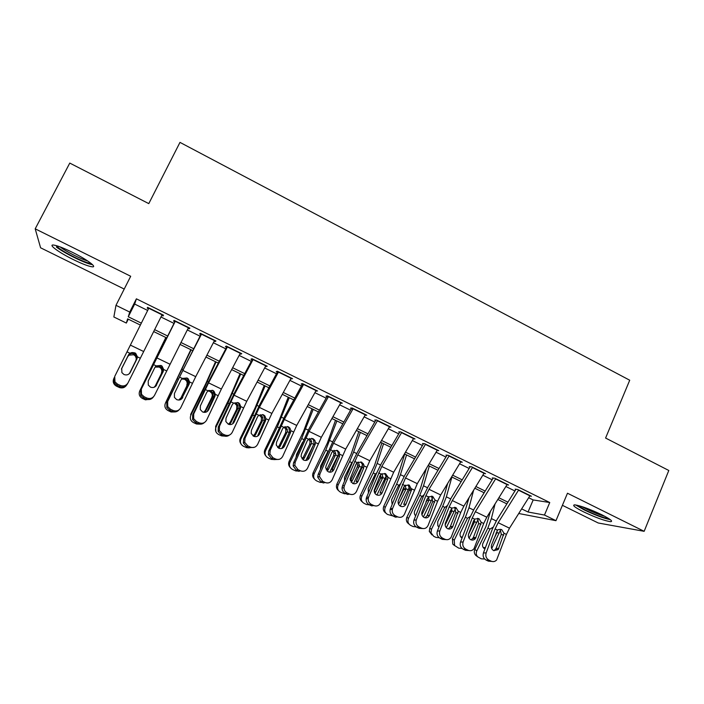 <?xml version="1.0" encoding="UTF-8"?>
<svg xmlns="http://www.w3.org/2000/svg" width="704" height="704" viewBox="0 0 704 704"><rect width="100%" height="100%" fill="white"/><g stroke="black" fill="none" stroke-linecap="round" stroke-linejoin="round"><path stroke-width="1.06" d="M73.304 259.574C82.095 263.859 88.361 266.27 92.074 266.798C97.856 267.59 87.058 259.512 72.477 252.358C63.598 248.019 57.297 245.59 53.574 245.045C47.59 244.27 59.189 252.683 73.304 259.574M583.466 511.79C595.69 517.572 604.762 520.872 610.685 521.682C613.246 521.4 610.315 519.112 601.894 514.809C589.503 508.948 580.395 505.63 574.578 504.856C572.018 505.173 574.974 507.478 583.466 511.79M128.295 319.167L126.333 323.057L113.854 316.976L115.984 305.325L129.738 312.057L128.278 316.774L141.354 323.154M562.408 505.314L598.233 522.993L644.151 531.318L668.8 470.483L605.59 438.046L629.719 380.222L179.978 142.384L148.782 203.623L69.775 163.082L35.2 228.826L40.594 247.79L124.221 289.062M161.788 315.33L163.055 315.955L163.522 315.181L147.576 307.331L147.206 308.158L148.509 308.801M188.135 328.293L189.235 328.83L189.878 328.152L174.099 320.39L173.554 321.121L174.997 321.825M214.201 341.114L215.142 341.581L215.952 340.982L200.341 333.3L199.628 333.951L201.203 334.726M239.994 353.804L240.777 354.191L241.745 353.681L226.301 346.078L225.43 346.641L227.128 347.477M265.522 366.362L267.274 366.247L251.988 358.723L250.958 359.198L252.789 360.105M290.778 378.787L292.538 378.682L277.411 371.237L276.214 371.624L278.177 372.592M315.77 391.081L317.539 390.984L302.57 383.618L301.215 383.926L303.31 384.956M340.507 403.251L342.285 403.163L327.466 395.868L325.961 396.097L328.17 397.188M364.998 415.298L366.775 415.21L352.106 407.994L350.451 408.144L352.783 409.297M389.259 427.17L391.01 427.143L376.499 419.998L374.695 420.077M413.283 438.909L414.999 438.953L400.638 431.878L398.693 431.878M437.052 450.542L438.75 450.639L424.53 443.643L422.444 443.564M460.583 462.07L462.264 462.211L448.184 455.286L445.966 455.136M483.877 473.484L485.54 473.669L471.601 466.805L469.242 466.585M506.933 484.792L508.578 485.003L494.78 478.218L492.29 477.928M528.669 497.728L533.174 499.946L549.754 502.524L136.391 298.83L134.675 304.066L147.682 310.455M160.952 316.985L174.011 323.4M187.299 329.93L200.024 336.186M213.356 342.742L225.773 348.841M239.149 355.414L251.258 361.372M264.66 367.954L276.47 373.762M289.916 380.371L301.426 386.03M314.899 392.656L326.119 398.165M339.636 404.809L350.566 410.186M364.109 416.838L374.766 422.074M388.344 428.754L398.719 433.849M412.324 440.537L422.426 445.509M436.066 452.206L445.905 457.046M459.562 463.76L469.137 468.468M482.83 475.2L492.149 479.776M505.868 486.517L514.932 490.978M529.76 495.994L531.397 496.232L517.73 489.509L515.117 489.157M115.984 305.325L130.698 276.267L35.2 228.826M136.391 298.83L129.738 312.057M549.754 502.524L544.474 515.046L555.966 520.67L518.734 513.498M644.151 531.318L567.477 493.231L555.966 520.67M140.395 325.072L127.635 318.85L126.333 323.057M506.871 503.87L497.825 499.453M484.132 492.782L474.83 488.242M461.164 481.571L451.607 476.907M437.967 470.254L428.155 465.467M414.542 458.823L404.457 453.904M390.878 447.278L380.521 442.226M366.978 435.618L356.347 430.434M342.83 423.834L331.918 418.519M318.437 411.937L307.243 406.472M293.788 399.916L282.304 394.31M268.893 387.763L257.11 382.017M243.734 375.487L231.651 369.6M218.31 363.088L205.92 357.042M192.623 350.557L179.916 344.362M166.663 337.894L153.639 331.54M521.646 508.878L528.053 512.01L544.474 515.046M154.598 329.63L167.622 335.993M180.884 342.47L193.591 348.674M206.897 355.168L219.287 361.222M232.628 367.734L244.719 373.639M258.095 380.169L269.887 385.924M283.298 392.48L294.791 398.094M308.246 404.659L319.44 410.133M332.93 416.715L343.842 422.048M357.368 428.648L367.998 433.84M381.55 440.458L391.908 445.518M405.486 452.153L415.58 457.081M429.194 463.725L439.014 468.521M452.654 475.182L462.211 479.855M475.878 486.526L485.188 491.075M498.881 497.763L507.936 502.181M533.174 499.946L528.053 512.01M134.675 304.066L128.278 316.774M341.053 402.556L340.692 403.339M316.466 390.456L316.096 391.248M291.623 378.233L291.254 379.025M266.526 365.878L266.147 366.67M241.164 353.39L240.777 354.191M215.53 340.78L215.142 341.581M189.631 328.029L189.235 328.83M163.451 315.146L163.055 315.955M147.611 307.349L147.206 308.158M530.033 495.563L509.494 528.176L506.422 534.415L496.619 559.988C495.053 561.625 493.231 562.021 491.163 561.167L488.875 560.085L486.13 560.076L488.409 561.158L491.163 561.167M515.847 489.518L496.918 519.807L492.334 529.135L483.428 552.939L486.147 552.913C485.294 556.072 486.209 558.466 488.875 560.085M518.654 489.966L498.168 522.702L495.088 528.959L486.147 552.913M493.97 550.748L496.056 548.46L501.301 534.327L500.174 529.258M486.13 560.076C483.472 558.466 482.574 556.09 483.428 552.939M491.718 561.396L488.409 561.158M503.994 533.245L498.142 549.639L493.724 550.642C491.603 549.349 490.882 547.439 491.559 544.922L497.534 530.138L498.388 529.558L501.644 529.549L503.994 533.245L506.422 534.415M490.503 511.227L485.857 526.724L474.83 549.41L476.793 550.88C475.842 553.106 476.133 555.086 477.655 556.802L481.219 558.8L484.678 559.038M495.062 503.897L491.374 518.593L487.881 528.053L476.793 550.88M500.65 529.751L491.7 548.539M484.933 548.918L484.044 548.416C482.486 547.052 482.126 545.354 482.944 543.321L489.958 529.047L493.082 527.243M497.086 530.64L496.69 533.166L495.968 533.078M493.46 539.818L496.69 533.166M476.705 556.072L475.693 555.306C474.179 553.59 473.889 551.628 474.83 549.41M483.226 547.562L485.443 547.554M608.872 518.654C603.636 517.898 595.83 515.055 585.438 510.127L577.368 505.287M581.838 506.554L586.494 509.062C593.173 512.301 599.271 514.712 604.789 516.296M575.687 504.962L584.294 509.951C595.135 515.126 603.803 518.355 610.306 519.649M91.045 263.384C87.252 263.868 66.026 253.748 58.634 247.922L56.144 245.582M60.157 246.919L60.412 247.122C66.07 251.566 81.145 259.204 87.674 260.955M56.382 247.025C64.328 253.255 86.398 264.018 92.532 264.678M507.223 484.334L486.79 517.211L483.701 523.486L474.03 548.645C472.446 550.642 470.483 551.188 468.151 550.273L465.837 549.173L463.223 549.226L465.52 550.317L468.151 550.273M493.064 478.306L474.232 508.842L469.612 518.214L460.513 542.062L463.118 541.966C462.238 545.134 463.144 547.536 465.837 549.173M495.73 478.685L475.35 511.685L472.252 517.977L463.118 541.966M471.214 539.889L473.317 537.61L478.676 523.45L477.506 518.32M463.223 549.226C460.539 547.606 459.642 545.213 460.513 542.062M468.908 550.554L465.52 550.317M481.237 522.298L475.526 538.366C474.258 540.012 472.683 540.461 470.791 539.713C468.644 538.41 467.922 536.492 468.618 533.966L473.625 520.802L474.866 519.042L478.878 518.584L481.237 522.298L483.701 523.486M484.176 473L463.857 506.132L460.75 512.442L451.202 537.126C449.627 539.528 447.533 540.241 444.919 539.255L442.578 538.155L440.088 538.27L442.411 539.37L444.919 539.255M470.043 466.981L451.317 497.763L446.679 507.188L437.378 531.08L439.85 530.913C438.953 534.09 439.859 536.501 442.578 538.155M472.569 467.289L452.302 500.562L449.187 506.871L439.85 530.913M448.246 528.915L450.129 527.129L455.822 512.459L454.608 507.267M440.088 538.27C437.386 536.633 436.48 534.239 437.378 531.08M445.896 539.598L442.411 539.37M458.269 511.245L452.663 526.935C451.422 528.898 449.742 529.478 447.621 528.678C445.456 527.358 444.734 525.439 445.447 522.914L451.686 508.077L455.884 507.505L458.269 511.245L460.75 512.442M460.9 461.542L440.695 494.956L437.571 501.283L428.094 525.439C426.589 528.282 424.371 529.179 421.441 528.141L419.082 527.014L416.724 527.208L419.065 528.317L421.441 528.141M446.802 455.55L428.173 486.578L423.509 496.047L414.005 519.983L416.266 519.957C415.483 523.072 416.416 525.43 419.082 527.014M449.178 455.77L429.026 489.315L425.894 495.669L416.346 519.746M425.058 517.827L427.134 515.618L432.74 501.371L431.482 496.118M416.724 527.208C414.066 525.624 413.142 523.292 413.926 520.194L414.005 519.983M422.673 528.537L419.065 528.317M435.063 500.078L429.546 515.354C428.358 517.651 426.589 518.373 424.222 517.537C422.083 516.243 421.344 514.351 421.995 511.861L428.419 496.874L432.661 496.32L435.063 500.078L437.571 501.283M437.395 449.97L417.296 483.657L404.51 514.122C403.005 517.035 400.743 517.968 397.734 516.903L395.349 515.768L393.122 516.032L395.49 517.158L397.734 516.903M423.324 443.995L404.8 475.279L400.11 484.792L390.403 508.772L392.612 508.473L392.348 509.309C391.89 512.213 392.885 514.36 395.349 515.768M425.55 444.145L405.513 477.963L392.612 508.473M405.997 504.073C404.791 506.396 402.987 507.126 400.585 506.273C398.605 505.129 397.813 503.386 398.209 501.054L403.753 487.212L404.914 485.566L409.209 485.021L411.611 489.57L405.997 504.073L403.709 504.407L409.666 489.386L408.118 484.845M393.122 516.032C390.676 514.633 389.682 512.494 390.13 509.608L390.403 508.772M469.11 497.57L463.496 515.979L452.408 538.771L454.238 540.179L454.599 545.521L458.718 548.143L462.035 548.442M473.634 490.186L468.978 507.778L465.397 517.246L454.238 540.179M478.227 519.138L469.093 538.226M462.053 538.032L461.252 537.469C459.932 536.078 459.659 534.45 460.442 532.594L467.491 518.25L470.316 516.472M474.566 519.314L474.294 522.403L473.062 522.271M468.494 534.318L474.294 522.403M454.608 545.626L452.769 544.078L452.408 538.771M460.742 536.888L462.422 537.064M447.7 483.366L443.353 498.837L440.924 505.129L429.766 528.018L431.464 529.364L431.006 532.805L433.708 536.316L435.996 537.39L439.199 537.733M451.889 477.048L446.354 496.848L442.693 506.334L431.464 529.364M455.576 508.464L446.327 527.71M438.962 526.997L437.818 525.747L437.712 521.752L444.638 507.61L447.304 505.639M451.792 507.989L451.678 511.535L449.909 511.394M445.148 524.938L451.678 511.535M431.966 534.908L429.308 531.432L429.766 528.018M438.046 526.099L439.217 526.346M426.351 468.486L420.614 487.872L418.132 494.173L406.903 517.167L408.47 518.452C407.326 521.497 408.082 523.829 410.74 525.439L413.054 526.53L416.17 526.909M429.334 466.039L423.509 485.813L419.769 495.317L408.47 518.452M432.687 497.71L423.377 516.991M415.668 515.794C414.269 514.386 413.961 512.723 414.762 510.814L421.494 497.033L424.046 494.736M428.762 496.61L428.842 500.57L426.642 500.438L425.946 501.864M421.766 514.043L422.127 514.325L428.842 500.57M408.971 524.014C406.472 522.368 405.786 520.089 406.903 517.167M415.114 515.196L415.818 515.416M426.642 500.438L427.064 499.048M404.73 454.036L397.654 476.793L383.812 506.211L385.246 507.434C384.094 510.488 384.868 512.838 387.552 514.466L392.973 515.962M406.56 454.934L400.444 474.672L396.616 484.185L385.246 507.434M409.543 486.913L400.242 506.088M392.154 504.425L391.582 499.761L398.358 485.918L400.532 483.771M405.478 485.162L405.786 489.491L403.718 489.43L398.79 499.506M398.094 502.568L399.027 503.307L405.786 489.491M399.027 503.307L398.508 504.134M385.739 513.005C383.354 511.315 382.712 509.045 383.812 506.211M403.718 489.43L404.07 486.561M413.644 438.284L393.668 472.243L380.653 502.788C379.113 505.71 376.825 506.625 373.78 505.551L371.369 504.416L369.283 504.742L371.677 505.877L373.78 505.551M399.608 432.326L381.198 463.874L376.482 473.431L366.555 497.455L368.632 497.077L368.245 498.546C368.069 501.213 369.116 503.166 371.369 504.416M401.685 432.397L381.77 466.497L368.632 497.077M382.193 492.712C380.97 495.035 379.139 495.766 376.71 494.903C374.88 493.882 374.053 492.29 374.229 490.134L379.984 475.79L381.172 474.144L385.519 473.607L387.913 477.004L387.614 479.459L382.193 492.712L380.046 493.117L386.126 478.069L386.197 476.414L384.525 473.466M369.283 504.742C367.03 503.501 366.001 501.565 366.168 498.916L366.555 497.455M381.885 442.895L374.466 465.617L360.492 495.141L361.786 496.302C360.633 499.374 361.416 501.732 364.126 503.378L366.476 504.486L369.6 504.891M383.557 443.714L377.15 463.417L373.243 472.947L361.786 496.302M386.135 476.062L376.922 494.991M368.438 492.879L368.183 488.594L374.994 474.698L376.754 472.771M381.946 473.634L382.888 477.11L382.492 478.298L380.556 478.306L374.317 491.049L375.698 492.184L382.492 478.298M375.698 492.184L374.915 493.302M362.27 501.873C359.999 500.13 359.41 497.895 360.492 495.141M380.556 478.306L380.662 474.663M389.655 426.474L369.802 460.724L356.55 491.339C354.983 494.261 352.66 495.176 349.589 494.085L347.151 492.932L345.198 493.337L347.618 494.481L349.589 494.085M375.646 420.543L357.359 452.346L352.607 461.947L342.47 486.015L344.406 485.566L343.966 487.643C344.018 490.063 345.083 491.832 347.151 492.932M377.573 420.526L357.782 454.916L344.406 485.566M358.151 481.237C356.902 483.56 355.054 484.29 352.598 483.41L350.055 479.09L355.986 464.253L357.192 462.607L361.583 462.079L363.801 464.649L363.695 467.958L358.151 481.237L356.136 481.712L362.358 466.638L362.234 464.13L360.686 461.965M345.198 493.337C343.138 492.237 342.082 490.486 342.03 488.083L342.47 486.015M358.811 431.64L351.058 454.318L336.952 483.965L338.105 485.065C336.943 488.145 337.735 490.521 340.472 492.184L344.397 493.759L345.998 493.715M360.334 432.379L353.619 452.056L349.624 461.595L338.105 485.065M363.22 463.478L353.408 483.701M358.142 462.009L359.427 465.23L358.978 466.998L357.174 467.078L350.891 479.873L352.132 480.946L358.978 466.998M352.132 480.946L351.129 482.275M344.52 481.14L344.538 477.33L351.824 462.66L349.624 461.595M338.554 490.6C336.415 488.822 335.878 486.614 336.952 483.965M350.302 480.788L350.891 479.873M357.174 467.078L357.641 465.089L356.954 462.818M365.42 414.55L345.69 449.082L332.2 479.767C330.607 482.698 328.249 483.613 325.142 482.504L322.687 481.342L320.866 481.818L323.312 482.979L325.142 482.504M351.446 408.637L333.274 440.704L318.138 474.461L319.933 473.942L319.493 476.582L322.687 481.342M353.206 408.54L333.546 443.212L319.933 473.942M333.863 469.638C332.587 471.97 330.713 472.692 328.231 471.803L325.679 467.896L326.04 465.907L331.742 452.593L332.966 450.947L337.41 450.428L339.407 452.434L339.522 456.342L333.863 469.638L331.989 470.193L338.342 455.092L337.99 451.994L336.591 450.349M320.866 481.818L317.698 477.092L318.138 474.461M335.518 420.27L327.404 442.913L313.166 472.674L314.178 473.704C313.007 476.81 313.808 479.195 316.58 480.867L320.153 482.398L322.15 482.425M336.882 420.939L325.776 450.138L314.178 473.704M334.066 450.296L335.667 453.288L335.518 454.819L337.726 455.884L329.71 472.208M335.518 454.819L335.218 455.585L333.564 455.734L327.237 468.591L328.328 469.594L335.218 455.585M328.328 469.594L327.158 471.082M320.408 469.172L320.663 465.942L328.002 451.202L325.776 450.138M314.565 479.186C312.594 477.382 312.127 475.209 313.166 472.674M326.242 469.911L327.237 468.591M333.564 455.734L334.013 453.455L332.948 450.965L330.343 449.689M340.938 402.494L321.332 437.316L307.604 468.081C305.976 471.011 303.591 471.918 300.441 470.809L297.959 469.63L296.296 470.184L298.76 471.346L300.441 470.809M326.99 396.607L308.942 428.947L293.559 462.792L295.205 462.194L294.8 465.353L297.959 469.63M328.592 396.422L309.065 431.394L295.205 462.194M309.329 457.926C308.026 460.258 306.126 460.979 303.618 460.082L301.083 456.544L301.418 454.15L307.243 440.818L308.493 439.173L312.99 438.662L314.785 440.282L315.48 442.534L315.11 444.602L309.329 457.926L307.595 458.55L314.081 443.423L313.518 439.921L311.731 438.31M296.296 470.184L293.154 465.925L293.559 462.792M311.995 408.795L303.521 431.394L289.15 461.27L290.013 462.238C288.834 465.353 289.643 467.755 292.442 469.445L295.821 470.941L298.074 471.029M313.192 409.376L301.682 438.557L290.013 462.238M313.738 444.4L305.818 460.486M309.707 438.486L311.608 441.294L311.52 443.282L311.23 444.057L309.707 444.277L303.345 457.195L304.295 458.137L311.23 444.057M304.295 458.137L302.993 459.712M296.129 456.922L296.551 454.441L302.509 442.358M290.321 467.606C288.526 465.784 288.138 463.681 289.15 461.27M302.016 458.797L303.345 457.195M309.707 444.277L310.103 441.54L308.642 439.05M316.193 390.324L296.727 425.436L282.753 456.271C281.09 459.21 278.67 460.117 275.493 458.982L272.985 457.794L271.462 458.418L273.953 459.606L275.493 458.982M302.289 384.454L284.363 417.067L268.726 451L270.23 450.322L269.887 453.939L272.985 457.794M303.723 384.19L284.328 419.452L270.23 450.322M284.53 446.09C283.21 448.43 281.283 449.143 278.749 448.237L276.258 445.034L276.549 442.279L282.498 428.921L283.765 427.275L288.314 426.774L289.934 428.12L290.831 430.672L290.444 432.74L284.53 446.09L282.946 446.794L289.573 431.64L288.816 427.83L287.214 426.501M271.462 458.418L268.391 454.59L268.726 451M278.986 459.378L273.953 459.606M288.235 397.206L279.4 419.76L264.889 449.759L265.602 450.657C264.422 453.79 265.241 456.201 268.066 457.908L271.313 459.369L273.75 459.51M289.265 397.707L277.35 426.862L265.602 450.657M285.947 440.026L281.758 448.501M285.041 426.571L287.285 429.255L287.294 431.64L286.994 432.414L285.613 432.714L279.215 445.685L280.007 446.556L286.994 432.414M280.007 446.556L278.643 448.184M271.77 444.162L274.102 438.944M265.786 455.849C264.22 454.036 263.921 452.003 264.889 449.759M277.622 447.462L279.215 445.685M285.613 432.714L285.921 429.572L284.205 427.205M291.192 378.022L271.867 413.433L257.638 444.347C255.948 447.286 253.493 448.184 250.281 447.04L247.746 445.834L246.374 446.538L248.89 447.735L250.281 447.04M277.332 372.17L259.53 405.064L243.628 439.085L244.983 438.328L244.737 442.35L247.746 445.834M278.599 371.818L259.345 407.378L244.983 438.328M259.486 434.139C258.13 436.471 256.177 437.184 253.616 436.26L251.187 433.365L251.416 430.285L257.488 416.9L258.782 415.254L263.384 414.77L264.854 415.906L265.918 418.686L265.522 420.763L259.486 434.139L258.051 434.914L264.818 419.734L263.894 415.703L262.442 414.568M246.374 446.538L243.382 443.08L243.628 439.085M254.338 447.313L248.89 447.735M264.246 385.502L255.033 408.003L240.381 438.126L240.935 438.953C239.747 442.094 240.583 444.532 243.443 446.257L246.602 447.691L249.198 447.867M265.109 385.915L252.771 415.043L240.935 438.953M258.254 434.799L257.567 436.19M260.498 414.762L262.698 417.155L262.812 419.866L262.513 420.649L261.281 421.027L254.839 434.06L255.482 434.861L262.513 420.649M255.482 434.861L254.135 436.471M240.97 443.881C239.668 442.086 239.474 440.176 240.381 438.126M253.062 435.952L254.839 434.06M261.281 421.027L261.483 417.551L259.301 415.166M265.936 365.587L246.752 401.298L232.267 432.291C230.534 435.23 228.052 436.128 224.805 434.966L222.244 433.752L221.021 434.535L223.573 435.741L224.805 434.966M252.111 359.762L234.441 392.929L218.275 427.046L219.472 426.21L219.331 430.593L222.244 433.752M253.202 359.322L234.089 395.19L219.472 426.21M234.177 422.057C232.795 424.398 230.815 425.102 228.228 424.169L225.861 421.529L226.019 418.158L232.223 404.756L233.543 403.102L238.198 402.635L239.536 403.621L240.75 406.578L240.337 408.654L234.177 422.057L232.892 422.91L239.809 407.704L238.744 403.498L237.406 402.512M221.021 434.535L218.126 431.402L218.275 427.046M229.478 435.037C227.665 436.41 225.694 436.638 223.573 435.741M240.011 373.674L230.419 396.132L215.626 426.378L216.022 427.126C214.834 430.294 215.679 432.74 218.566 434.482L221.672 435.908L224.514 436.093M240.698 374.009L227.938 403.11L216.022 427.126M233.86 422.268L233.376 423.236M235.752 402.838L237.855 404.985L238.084 407.986L236.702 409.218L230.208 422.321L230.701 423.042L237.776 408.769M230.701 423.042L229.486 424.556M215.855 431.622L215.626 426.378M228.378 424.239L230.208 422.321M236.702 409.218L236.79 405.451L234.705 403.322M240.407 353.021L221.364 389.048L206.624 420.103C204.864 423.051 202.338 423.94 199.056 422.77L196.469 421.538L195.413 422.409L197.982 423.623L199.056 422.77M226.626 347.23L209.088 380.679L192.658 414.885L193.697 413.97L193.653 418.66L196.469 421.538M227.542 346.694L208.578 382.87L193.697 413.97M208.604 409.842C207.196 412.192 205.19 412.887 202.567 411.946L200.279 409.534L200.358 405.909L206.703 392.48L208.041 390.834L212.749 390.368L213.981 391.248L215.318 394.337L214.896 396.422L208.604 409.842L207.469 410.784L214.535 395.551L213.347 391.195L212.124 390.324M195.413 422.409L192.614 419.549L192.658 414.885M204.406 422.541C202.514 424.248 200.376 424.609 197.982 423.623M215.53 361.733L205.55 384.138L190.617 414.506L190.854 415.184C189.658 418.361 190.511 420.834 193.433 422.585L196.495 424.002L199.786 424.142M216.049 361.988L202.849 391.046L190.854 415.184M208.815 390.359L210.742 390.799L212.758 392.735L213.092 395.974L211.869 397.294L205.339 410.45L205.674 411.11L212.793 396.766M205.674 411.11L204.714 412.394M203.632 412.298L205.339 410.45M211.869 397.294L212.344 395.243L211.842 393.281L209.845 391.362L207.918 390.922M190.81 349.668L165.431 403.119C164.226 406.314 165.088 408.795 168.036 410.564L171.081 411.981L175.155 411.919M191.145 349.835L165.431 403.119M182.424 378.312L185.478 378.638L187.396 380.389L187.854 383.847L180.382 399.045L187.546 384.63M180.382 399.045L179.819 399.907M178.895 400.048L180.206 398.473M186.789 385.246L187.255 383.178L186.648 381.022L184.738 379.28L181.658 378.972M165.827 337.489L139.735 390.922C138.521 394.134 139.401 396.634 142.375 398.42L145.411 399.828L150.823 399.124M165.986 337.559L139.735 390.922M155.426 366.634L159.958 366.353L161.788 367.946L162.351 371.589L154.827 386.866L162.043 372.381M154.238 387.244L154.818 386.364M161.445 373.076L161.92 370.999L161.198 368.658L159.377 367.074L155.329 367.101M214.614 340.331L195.721 376.658L180.708 407.801C178.913 410.749 176.361 411.629 173.043 410.441L170.421 409.2L169.523 410.15L172.128 411.382L173.043 410.441M200.869 334.558L166.769 402.591L167.649 401.588L167.71 406.56L170.421 409.2M201.608 333.925L182.794 370.418L167.649 401.588M182.758 397.505C181.324 399.854 179.282 400.55 176.642 399.59L174.425 397.382L174.425 393.527L180.902 380.081L182.266 378.426L187.026 377.978L188.17 378.77L189.622 381.973L189.182 384.067L181.782 398.526L188.998 383.275L187.704 378.796L186.569 378.022M169.523 410.15L166.83 407.528L166.769 402.591M179.098 409.798C177.17 411.928 174.847 412.456 172.128 411.382M188.54 327.492L154.519 395.358C152.698 398.306 150.102 399.186 146.749 397.98L144.1 396.722L143.361 397.76L145.992 399.01L146.749 397.98M174.838 321.754L140.606 390.174L141.328 389.083L141.486 394.302L144.1 396.722M175.402 321.033L141.328 389.083M156.64 385.035C155.179 387.385 153.111 388.08 150.436 387.112L148.298 385.07L148.218 381.022L154.836 367.55L156.218 365.895L161.04 365.464L162.105 366.168L163.654 369.477L163.205 371.571L155.822 386.144L163.187 370.858L161.806 366.282L160.75 365.578M143.361 397.76L140.765 395.349L140.606 390.174M153.498 396.81C151.606 399.432 149.098 400.162 145.992 399.01M162.193 314.53L128.058 382.782C126.192 385.739 123.561 386.61 120.173 385.387L117.498 384.12L116.926 385.246L119.583 386.505L120.173 385.387M148.905 307.991L114.717 376.446L114.972 381.876L117.498 384.12M137.113 358.327L135.652 353.654L134.649 353.012C132.378 352.114 130.442 352.563 128.858 354.35L121.73 368.377L121.88 372.601L123.948 374.493C126.658 375.478 128.753 374.792 130.24 372.434L137.113 358.327M116.926 385.246L114.418 383.011L114.171 377.617M121.581 368.72L128.41 355.08M129.906 372.997L136.814 359.119M127.776 383.275L127.424 383.909C125.567 386.848 122.954 387.71 119.583 386.505M128.489 354.886L129.897 353.232L134.772 352.81L135.775 353.461L137.412 356.849L136.946 358.952M113.802 378.558L113.775 378.602C112.552 381.832 113.45 384.349 116.459 386.153L119.478 387.561C122.47 388.45 124.837 387.64 126.597 385.132M121.475 369.01L128.427 355.282C130.002 353.487 131.921 353.038 134.165 353.927L135.916 355.397L136.585 359.198L129.466 373.542M129.571 373.419L136.277 359.999M135.837 360.774L136.312 358.688L135.485 356.198L133.742 354.737L128.982 355.168L127.582 356.814L121.449 369.098M495.088 528.959L497.534 530.138M498.168 522.702L509.494 528.176M518.505 490.204L529.883 495.81M496.056 548.46L498.846 548.407M503.712 535.269L501.301 534.327M499.039 533.412L496.971 532.418M496.232 520.942L491.374 518.593M489.958 529.047L487.881 528.053M472.252 517.977L474.725 519.165M475.35 511.685L486.79 517.211M495.581 478.922L507.074 484.581M473.317 537.61L475.983 537.486M480.955 524.33L478.676 523.45M449.187 506.871L451.686 508.077M452.302 500.562L463.857 506.132M472.419 467.535L484.026 473.246M450.34 526.654L452.883 526.46M457.97 513.278L455.822 512.459M425.894 495.669L428.419 496.874M429.026 489.315L440.695 494.956M449.029 456.025L460.759 461.789M427.143 515.583L429.554 515.328M434.746 502.119L432.74 501.371M411.629 488.796L414.163 490.019M402.362 484.343L404.914 485.566M405.513 477.963L417.296 483.657M425.401 444.391L437.246 450.226M411.303 490.846L409.429 490.16M476.67 522.658L474.575 521.655M473.546 509.978L468.978 507.778M467.491 518.25L465.397 517.246M454.071 511.799L451.968 510.787M450.63 498.916L446.354 496.848M444.814 507.346L442.693 506.334M431.262 500.834L429.132 499.814M427.495 487.74L423.509 485.813M421.907 496.338L419.769 495.317M408.223 489.764L406.076 488.726M404.131 476.45L400.444 474.672M398.781 485.223L396.616 484.185M387.948 477.409L390.509 478.641M378.602 472.903L381.172 474.144M381.77 466.497L393.668 472.243M401.535 432.652L413.503 438.539M387.614 479.459L385.889 478.843M384.956 478.579L382.791 477.541M380.53 465.045L377.15 463.417M375.417 473.994L373.243 472.947M364.038 465.898L366.626 467.148M354.596 461.358L357.192 462.607M357.782 454.916L369.802 460.724M377.423 420.781L389.514 426.73M363.695 467.958L362.111 467.412M361.46 467.289L359.269 466.233M356.69 453.534L353.619 452.056M339.882 454.274L342.496 455.532M333.546 443.212L345.69 449.082M353.065 408.795L365.279 414.806M339.522 456.342L338.087 455.866M332.605 441.901L329.859 440.572M315.48 442.534L318.12 443.802M305.844 437.897L308.493 439.173M309.065 431.394L321.332 437.316M328.451 396.686L340.789 402.758M315.11 444.602L313.826 444.206M313.755 444.356L311.52 443.282M308.282 430.153L305.862 428.982M303.741 439.542L301.682 438.557M290.831 430.672L293.498 431.957M281.09 425.982L283.765 427.275M284.328 419.452L296.727 425.436M303.582 384.446L316.052 390.579M290.444 432.74L289.309 432.423M289.247 432.573L287.294 431.64M283.703 418.273L281.618 417.27M279.118 427.706L277.35 426.862M265.918 418.686L268.611 419.98M256.08 413.952L258.782 415.254M259.345 407.378L271.867 413.433M278.458 372.082L291.051 378.286M265.522 420.763L264.546 420.517M264.475 420.675L262.812 419.866M258.87 406.287L257.127 405.442M254.25 415.756L252.771 415.043M240.75 406.578L243.478 407.889M230.806 401.79L233.543 403.102M234.089 395.19L246.752 401.298M253.062 359.586L265.795 365.851M240.337 408.654L239.527 408.496M239.457 408.646L238.084 407.986M233.79 394.17L232.39 393.492M229.126 403.682L227.938 403.11M215.318 394.337L218.073 395.666M205.278 389.506L208.041 390.834M208.578 382.87L221.364 389.048M227.401 346.958L240.266 353.294M214.896 396.422L214.245 396.343M214.174 396.493L213.092 395.974M208.446 381.92L207.398 381.418M203.738 391.477L202.849 391.046M188.628 384.217L187.854 383.847M182.829 369.547L182.151 369.222M178.077 379.148L177.505 378.866M162.818 371.809L162.351 371.589M189.622 381.973L192.403 383.31M179.467 377.089L182.266 378.426M182.794 370.418L195.721 376.658M201.467 334.198L214.474 340.595M189.182 384.067L188.707 384.058M163.654 369.477L166.47 370.832M153.393 364.54L156.218 365.895M156.737 357.834L169.805 364.144M175.261 321.306L188.399 327.765M137.412 356.849L140.254 358.213M127.046 351.859L129.897 353.232M130.407 345.118L143.607 351.498M148.773 308.264L162.052 314.802M127.582 356.814L127.97 356.013M495.352 549.692L498.142 549.639M477.655 556.802L475.693 555.306M472.859 538.49L475.526 538.366M450.129 527.129L452.663 526.935M427.134 515.618L429.546 515.354M413.926 520.194L416.266 519.957M411.611 489.57L409.746 488.902M390.13 509.608L392.348 509.309M454.599 545.521L452.769 544.078M431.006 532.805L429.308 531.432M406.014 488.919L403.946 488.858M387.913 477.004L386.197 476.414M366.168 498.916L368.245 498.546M382.888 477.11L380.952 477.127M363.801 464.649L362.234 464.13M342.03 488.083L343.966 487.643M359.427 465.23L357.632 465.318M339.407 452.434L337.99 451.994M317.698 477.092L319.493 476.582M335.667 453.288L334.013 453.455M314.785 440.282L313.518 439.921M293.154 465.925L294.8 465.353M311.608 441.294L310.103 441.54M289.934 428.12L288.816 427.83M268.391 454.59L269.887 453.939M287.285 429.255L285.921 429.572M264.854 415.906L263.894 415.703M243.382 443.08L244.737 442.35M262.698 417.155L261.483 417.551M239.536 403.621L238.744 403.498M218.126 431.402L219.331 430.593M237.855 404.985L236.79 405.451M213.981 391.248L213.347 391.195M192.614 419.549L193.653 418.66M212.758 392.735L211.842 393.281M187.396 380.389L186.648 381.022M161.788 367.946L161.198 368.658M188.17 378.761L187.704 378.796M166.83 407.528L167.71 406.56M140.765 395.349L141.486 394.302M114.418 383.011L114.972 381.876M135.916 355.397L135.485 356.198"/></g></svg>
